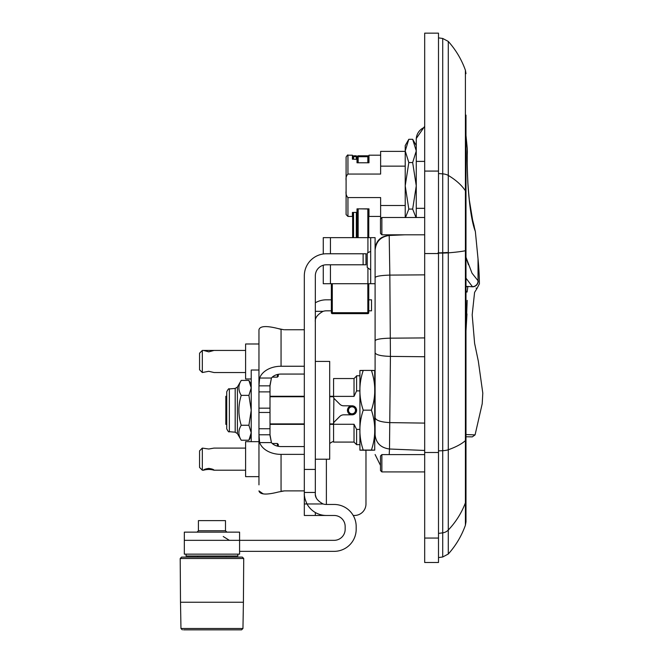 <?xml version="1.0" encoding="UTF-8"?>
<svg xmlns="http://www.w3.org/2000/svg" width="663" height="663" viewBox="0 0 663 663"><rect width="100%" height="100%" fill="white"/><g stroke="black" fill="none" stroke-linecap="round" stroke-linejoin="round"><path stroke-width="0.99" d="M258.96 370.029L251.219 370.029L251.219 441.657M202.323 372.531L202.323 350.429L199.563 353.197L199.563 369.772L202.323 372.531L208.77 371.297L214.016 372.531L245.608 372.531M208.77 351.854L203.524 350.429L214.025 350.437L208.77 351.854M277.374 374.512L277.374 377.139L278.294 376.211L278.294 374.313M258.96 343.989L245.608 343.989L245.608 378.979L251.219 378.979M304.317 374.065L304.317 366.249L281.054 366.249A22.103 15.63 180 0 0 259.639 378.034L258.96 385.849L270.007 385.849L271.432 378.034A11.047 7.815 180 0 1 281.054 374.065L304.317 374.065L304.317 446.564L281.054 446.564A11.047 7.815 180 0 1 271.432 442.594L270.007 434.779L258.96 434.779L259.639 442.594A22.103 15.63 -0 0 0 281.054 454.379L304.317 454.379L304.317 490.885L284.444 490.885L278.236 492.037C266.344 495.054 259.921 494.673 258.96 490.885L263.054 493.794L264.33 494.01M281.054 454.379L281.054 491.242L284.444 490.885M281.054 366.249L281.054 329.387L278.236 328.599L283.789 329.726M258.96 385.07L258.96 329.743C259.921 325.964 266.344 325.583 278.236 328.599M270.007 385.849L270.007 391.883L258.96 391.883L258.96 385.849M259.639 378.034L271.432 378.034L270.007 385.07M270.007 435.558L271.432 442.594L259.639 442.594M315.331 337.566L315.331 348.622M315.331 472.015L315.331 483.062M258.96 484.86L258.96 435.558M258.96 329.743L258.96 335.776M258.96 391.883L258.96 428.746L270.007 428.746L270.007 412.469L258.96 412.469M258.96 408.159L270.007 408.159L270.007 391.883M270.007 408.159L270.007 412.469M258.96 434.779L258.96 428.746M270.007 428.746L270.007 434.779M304.317 446.564L304.317 454.379M284.444 329.743L304.317 329.743M304.317 490.885L304.317 493.413C304.035 495.783 304.93 499.297 307.002 503.963L323.105 503.963C317.428 500.822 314.842 497.3 315.331 493.413L315.331 275.841A11.047 11.047 0 0 1 326.378 264.786L365.976 264.786L365.976 253.772L326.378 253.772A22.061 22.061 0 0 0 304.317 275.841L304.317 366.249M315.331 515.474L326.378 515.474A22.061 22.061 0 0 1 307.002 503.963L304.317 503.963L304.317 515.474L315.331 515.474L315.331 512.507M304.317 503.963L304.317 498.162L304.839 498.162L304.458 495.907M315.331 492.452L304.317 492.452L304.317 498.162M186.079 554.152L186.079 556L237.835 556L237.835 554.152M326.378 515.474L334.119 515.474A11.047 11.047 0 0 1 345.166 526.521L345.166 529.289A11.047 11.047 0 0 1 334.119 540.337L239.583 540.337L239.583 532.14L184.331 532.14L184.331 540.337L239.583 540.337L239.583 554.152L184.331 554.152L184.331 540.337M198.419 520.629L225.495 520.629L225.495 530.756L198.419 530.756L198.419 520.629M226.879 532.14L225.495 530.756M329.693 443.58A11.511 11.511 0 0 1 333.572 441.384M353.213 515.474L354.465 515.474A11.511 11.511 0 0 0 365.976 503.963L365.976 452.307A11.511 11.511 0 0 0 365.785 450.218M315.331 302.784A22.061 22.061 0 0 1 326.378 299.817L331.367 299.817M368.752 310.831L371.52 310.831L371.52 299.817L368.752 299.817M331.367 310.831L326.378 310.831A11.047 11.047 0 0 0 323.105 311.328C317.378 314.56 314.784 318.083 315.331 321.878M304.392 495.203L304.317 493.413M315.447 495.004L315.638 496.015M315.663 496.098L316.334 498.021M239.583 551.351L334.119 551.351A22.061 22.061 0 0 0 356.18 529.289L356.18 526.521A22.061 22.061 0 0 0 334.119 504.46L326.378 504.46L326.378 459.21M323.105 503.963A11.047 11.047 0 0 0 326.378 504.46M315.331 361.418L329.693 361.418L329.693 459.21L315.331 459.21M242.335 557.102L181.579 557.102L180.203 558.495L243.719 558.495L242.335 557.102M183.543 629.85L241.572 629.85L242.956 628.491L180.966 628.491L182.342 629.85M180.966 628.491L180.502 602.228L243.412 602.228L243.719 558.495M258.96 476.647L245.608 476.647L245.608 441.657L258.96 441.657M278.294 446.315L278.294 444.417L278.294 446.315M202.323 448.097L199.563 450.865L199.563 467.44L202.323 470.2L202.323 448.097L208.77 449.017L213.934 448.105L245.608 448.097M208.77 468.393C211.961 468.874 213.71 469.47 214.025 470.158L213.934 470.2C210.494 469.213 207.055 469.213 203.607 470.2L203.524 470.158C203.831 469.47 205.588 468.874 208.77 468.393M226.729 427.569L226.729 420.334L225.834 420.359L225.834 396.275L226.729 396.275L226.729 393.068M226.729 391.808L226.729 428.82C228.08 431.472 228.95 432.425 229.357 431.688L229.357 388.941C228.95 388.203 228.08 389.164 226.729 391.808M225.834 400.27L226.729 400.27L226.729 396.275M241.233 395.363C238.116 405.333 238.116 415.303 241.233 425.265C238.116 430.254 238.116 435.235 241.233 440.224L248.907 440.224L251.219 432.74L248.907 425.265L251.219 410.314L248.907 395.363L251.219 387.888L248.907 380.413L241.233 380.413C238.116 385.394 238.116 390.383 241.233 395.363L248.907 395.363M248.907 425.265L241.233 425.265M356.503 410.314A4.508 4.508 0 0 1 349.733 414.226A4.508 4.508 0 0 1 349.733 406.411A4.508 4.508 0 0 1 356.503 410.314M226.729 424.361L225.834 424.361L225.834 420.359M333.572 396.275L329.693 396.275M304.317 396.275L270.007 396.275M270.007 424.361L304.317 424.361M329.693 424.361L333.572 424.361M352.575 405.938A4.417 4.417 0 0 0 347.901 411.996A4.417 4.417 0 0 0 355.492 413.016A4.417 4.417 0 0 0 352.575 405.938M352.459 406.85A3.497 3.497 0 0 1 354.763 412.452A3.497 3.497 0 0 1 348.755 411.648A3.497 3.497 0 0 1 352.459 406.85M351.083 414.831L347.387 410.314L351.083 405.806M333.572 396.375L333.572 378.548L354.025 378.548L354.025 396.375L333.572 396.375L333.572 396.83A2.76 2.76 0 0 0 334.384 398.786L339.779 404.181A5.528 5.528 0 0 0 343.691 405.806L352.086 405.806C354.821 406.071 356.329 407.579 356.595 410.314C356.329 413.057 354.821 414.557 352.086 414.831L343.691 414.831A5.528 5.528 0 0 0 339.779 416.447L334.384 421.842A2.76 2.76 0 0 0 333.572 423.798L333.887 398.115M476.042 288.024L476.962 288.538L474.584 292.375L472.18 314.834L474.609 343.351L478.338 361.252L482.797 393.126L482.216 403.742L475.073 434.895L465.99 434.555M465.99 436.768L472.305 436.876L475.073 434.895M465.99 137.249L465.99 115.105M466.495 258.943L468.443 264.736M465.99 278.17L472.528 286.806C478.272 288.853 478.272 288.853 472.528 286.806A5.71 5.677 121.5 0 0 478.214 280.979C479.78 284.236 479.78 284.236 478.214 280.979A5.71 5.677 -58.5 0 1 478.214 281.095M478.214 280.979L472.015 273.173L465.99 257.285M466.023 135.741L467.241 148.205C467.44 149.225 466.47 153.476 467.854 183.104C470.39 222.428 475.379 230.782 475.363 231.627L473.921 225.437M474.758 229.87L472.951 223.381M472.528 286.806L467.904 286.449L465.99 286.996M466.976 313.922L465.99 330.945L467.183 300.347M465.99 291.645A5.71 0.68 -174.6 0 0 467.15 291.612L467.166 291.985C477.012 292.482 477.012 292.482 467.166 291.985A5.71 0.663 -179 0 1 465.99 292.11M467.15 291.612L467.904 286.449L465.99 286.449M424.685 126.285L416.265 138.501L416.265 217.497M424.685 161.391L416.265 161.391L416.265 185.814L412.668 162.559L416.265 150.932L412.668 139.296L408.814 139.296L405.217 150.932L408.814 162.559L412.668 162.559M415.966 217.497L412.668 209.077L416.265 185.814M408.814 162.559L405.217 185.814L408.814 209.077L412.668 209.077M408.814 209.077L405.507 217.497M405.217 217.497L405.217 145.528L408.814 139.296M405.217 151.379L380.628 151.379L380.628 166.148L405.217 166.148M405.217 205.489L380.628 205.489L380.628 197.574L347.942 197.574C346.335 195.958 345.721 193.828 346.094 191.193L346.094 180.444C345.721 177.808 346.335 175.678 347.942 174.062L380.628 174.062L380.628 166.148M412.668 139.296L416.265 145.528L416.265 139.445A13.078 13.011 0 0 1 424.685 127.279M347.942 197.574L347.942 216.436L352.401 216.436L352.401 212.45L357.009 212.351L357.009 208.853L368.976 208.853L368.976 216.436L380.628 216.436M380.628 155.2L368.976 155.2L368.976 162.783L357.009 162.783L357.009 159.286L357.009 162.783L357.009 159.286L352.401 159.186L352.401 155.2L347.942 155.2C348.009 154.496 347.395 155.109 346.094 157.04L346.094 180.444L346.094 157.04M331.367 283.706L331.367 312.704A0.92 0.92 0 0 0 332.287 313.632A0.92 0.92 0 0 1 331.367 312.704L332.287 312.704L332.287 283.706M367.832 283.706L367.832 313.632L332.287 313.632L367.832 313.632A0.92 0.92 0 0 0 368.752 312.704L368.752 283.706M368.752 162.783L368.752 156.717L367.832 156.717L367.832 162.783M368.752 237.661L368.752 209.019A0.92 0.92 0 0 0 368.736 208.853M356.321 159.186L356.321 155.797L353.553 155.797L353.553 156.717L357.241 156.717A0.92 0.92 0 0 1 358.161 155.797L367.832 155.797A0.92 0.92 0 0 1 368.752 156.717M360.465 208.853L368.752 209.019M357.241 162.783L357.241 156.717A0.92 0.92 0 0 1 358.161 155.797L358.161 156.717L367.832 156.717L367.832 155.797M353.553 159.186L353.553 156.717L352.633 156.717L352.633 159.186L352.633 156.717A0.92 0.92 0 0 1 353.553 155.797M357.241 208.853L357.241 237.661M352.633 212.45L352.633 237.661L352.633 212.45M357.009 212.351L357.009 208.853M352.401 174.062L347.942 174.062L347.942 155.2M346.094 191.193L346.094 214.597L347.942 216.436M380.628 205.489L380.628 218.732M359.918 450.144L359.918 370.493M371.413 410.165L363.233 410.165C358.766 423.466 358.766 436.768 363.233 450.069L371.413 450.069C375.88 450.119 375.88 450.169 371.413 450.218C375.88 450.169 375.88 450.119 371.413 450.069C375.88 436.768 375.88 423.466 371.413 410.165C375.88 396.913 375.88 383.662 371.413 370.418C375.88 370.468 375.88 370.518 371.413 370.567M374.728 370.493L374.728 450.144M371.413 370.418L363.233 370.418C358.766 383.662 358.766 396.913 363.233 410.165M363.233 370.567C358.766 370.518 358.766 370.468 363.233 370.418M363.233 450.069C358.766 450.119 358.766 450.169 363.233 450.218C358.766 450.169 358.766 450.119 363.233 450.069M371.413 450.218L363.233 450.218M359.545 390.888L356.595 390.888L354.025 396.375M352.086 414.831A4.508 4.508 0 0 0 356.595 410.314A4.508 4.508 0 0 0 352.086 405.806M333.572 423.798L333.572 424.262L354.025 424.262L354.025 442.08L356.595 444.658L356.595 429.4L354.025 424.262M359.545 429.4L356.595 429.4M359.545 375.788L356.595 375.788L356.595 390.888M424.685 538.049L424.685 562.489L438.5 562.489L438.5 33.15L424.685 33.15L424.685 538.049L438.5 538.049M323.262 265.241L323.262 283.706L375.101 283.706L375.101 250.208C375.962 241.597 380.661 236.691 389.198 235.481L404.737 234.81L389.198 235.481L389.844 275.104C380.894 275.41 375.979 276.239 375.101 277.573L375.101 434.795C375.101 460.992 375.101 460.992 375.101 434.795C375.987 443.066 380.777 447.798 389.496 449.008L390.424 356.396L389.844 275.104L424.685 274.855M375.101 249.462L375.101 237.661L323.262 237.661L323.262 253.995M370.683 237.661L370.683 283.706M424.685 234.81L381.871 234.81L381.871 217.497L424.685 217.497M381.871 217.497L380.487 218.873L380.487 233.426L381.871 234.81M424.685 471.915L381.871 471.915L381.871 454.611L424.685 454.611M381.871 454.611L380.487 455.987L380.487 470.539L381.871 471.915M438.5 450.881L442.718 450.691A9.207 2.917 -0 0 0 448.287 449.754A86.331 27.324 0 0 0 465.401 440.638L465.401 525.237L465.99 521.822L465.99 135.467M465.99 426.433L465.99 439.561A10.218 3.232 0 0 1 465.401 440.638L465.401 250.738A10.218 0.754 0 0 0 465.99 250.481M375.101 250.208L375.101 277.573M389.206 454.611L389.496 449.008L424.685 450.459M416.265 208.331L424.685 208.331M354.025 442.08L333.572 442.08L333.572 424.262M333.688 423.019L333.58 423.69M315.331 469.429L304.317 469.429M363.125 253.772L363.125 264.786M323.105 311.328L315.331 311.328M277.374 446.116L277.374 443.497L272.278 443.497M229.357 388.941L235.183 388.435L235.183 432.201L237.42 433.627L237.42 387.001L241.233 380.413M333.572 423.897L329.693 423.897M304.317 423.897L270.007 423.897M270.007 396.731L304.317 396.731M329.693 396.731L333.572 396.731M476.962 288.538L479.399 283.781A294.745 294.745 0 0 0 478.031 258.91L478.031 280.863A5.71 5.677 121.5 0 1 472.346 286.689M356.321 212.45L356.321 237.661M332.287 313.632L332.287 312.704L368.752 312.704M367.832 208.853L367.832 237.661M358.161 237.661L358.161 208.853M358.161 162.783L358.161 156.717L357.241 156.717M353.553 237.661L353.553 212.45M438.5 171.079L424.685 171.079M447.202 252.47A13.815 1.019 180 0 1 438.028 252.868M438.5 253.556L424.685 253.556M438.5 452.498L424.685 452.498M367.924 237.661L367.924 252.719M367.924 268.639L367.924 283.706M330.439 283.706L330.439 264.786M330.439 253.772L330.439 237.661M370.683 269.891L367.227 267.471L367.227 253.888C366.78 253.307 367.932 252.504 370.683 251.476M438.5 253.117L442.718 253.067L442.718 556.986L438.5 557.583M438.5 533.4L442.718 532.845A9.207 8.702 -0 0 0 448.287 530.035L448.287 41.429C455.871 49.907 461.572 59.504 465.401 70.212L465.401 250.738A86.331 6.348 0 0 1 448.287 252.852A9.207 0.68 -0 0 1 442.718 253.067L442.718 173.863A9.207 4.906 -0 0 1 448.287 175.446A86.331 45.987 0 0 1 465.401 190.778A10.218 5.445 0 0 1 465.99 192.602M448.287 41.429L442.718 38.462L442.718 173.863L438.5 173.549M442.718 556.986L448.287 554.019L448.287 530.035A86.331 81.607 0 0 0 465.401 502.827A10.218 9.663 0 0 0 465.99 499.595M375.101 340.732C376.037 339.257 381.142 338.403 390.408 338.163L424.685 337.923M375.101 352.791C376.037 354.896 381.142 356.097 390.424 356.396L424.685 356.735M375.101 417.74C376.004 420.483 380.927 422.116 389.869 422.621L424.685 423.102M277.374 377.139L272.278 377.139M245.608 350.429L214.016 350.429M203.524 350.429L202.323 350.429M223.24 536.508L229.365 540.337M198.419 530.756L197.044 532.14M226.182 557.102L226.182 556M197.731 557.102L197.731 556M242.956 628.491L243.412 602.228M180.502 602.228L180.203 558.495M245.608 470.2L213.934 470.2M203.607 470.2L202.323 470.2M277.374 443.497L278.294 444.417M229.357 431.688L235.183 432.201M235.183 388.435L237.42 387.001M237.42 433.627L241.233 440.224M251.219 384.416L248.907 380.413M251.219 436.213L248.907 440.224M478.031 258.91L475.371 231.627M472.918 221.848L469.23 199.422M468.758 194.657L468.351 189.842M467.78 180.933L467.556 176.01M467.241 162.203L467.258 155.672M467.307 152.581L467.332 151.181M467.241 148.205L467.332 151.189C467.481 153.526 466.653 156.791 467.921 183.494C469.097 199.662 470.357 210.627 471.716 216.395L474.211 226.356M367.227 267.471L367.227 266.526M367.227 253.888L367.145 266.253M367.227 254.841L367.145 254.368M442.718 38.462L438.5 37.874M448.287 554.019C455.871 545.541 461.572 535.953 465.401 525.237M465.401 70.212L465.99 73.634M388.228 235.531C380.222 236.608 375.846 241.183 375.101 249.238M380.487 465.426L375.101 454.536M354.025 378.548L356.595 375.979M359.545 444.658L356.595 444.658"/></g></svg>

